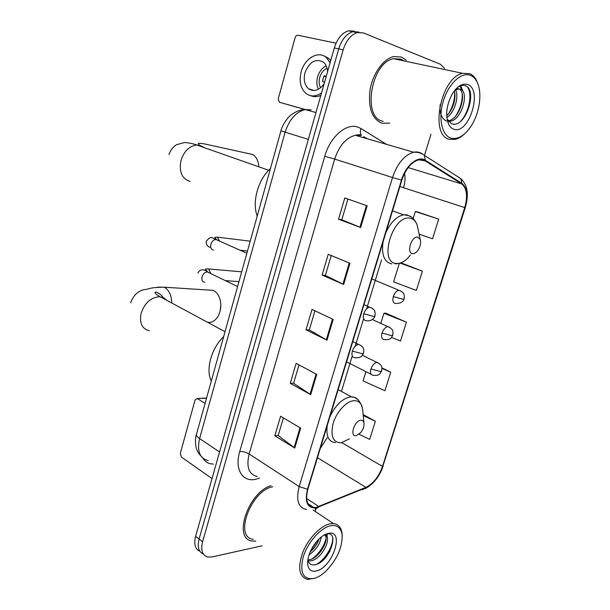 <?xml version="1.0" encoding="UTF-8"?>
<svg xmlns="http://www.w3.org/2000/svg" width="610" height="610" viewBox="0 0 610 610"><rect width="100%" height="100%" fill="white"/><g stroke="black" fill="none" stroke-linecap="round" stroke-linejoin="round"><path stroke-width="0.91" d="M354.418 31.171L348.363 30.843C341.951 32.94 337.261 38.643 334.303 47.954L195.619 536.312C193.705 544.112 195.116 549.091 199.851 551.249M444.583 68.35L440.313 64.218L363.324 32.894L357.277 32.574C350.864 34.701 346.16 40.458 343.163 49.845L202.604 541.756L199.096 539.026C197.167 546.865 198.578 551.852 203.328 553.987C198.578 551.852 197.167 546.865 199.096 539.026L338.718 48.899L199.096 539.026L195.619 536.312M358.855 32.033L352.801 31.705C346.388 33.817 341.691 39.551 338.718 48.899C341.691 39.551 346.388 33.817 352.801 31.705L358.855 32.033M381.89 123.22L389.66 123.113L381.89 123.22C371.94 118.904 368.005 107.795 370.064 89.891C372.763 73.673 383.263 58.926 393.603 56.578C383.263 58.926 372.763 73.673 370.064 89.891C368.005 107.795 371.94 118.904 381.89 123.22M406.313 60.283L401.54 57.058L393.603 56.578L401.54 57.058L406.313 60.283M403.172 60.748L402.417 59.864L403.172 60.748M316.27 507.383L313.853 507.55C307.12 506.323 305.13 500.2 307.882 489.182L401.83 180.163C405.734 168.84 411.384 162.062 418.773 159.828L425.139 160.857L461.694 183.93C466.894 188.284 467.908 196.176 464.728 207.591L382.5 466.436C378.795 476.707 373.267 483.684 365.909 487.359L316.27 507.383M316.117 507.894L365.817 487.832C373.358 484.058 379.023 476.913 382.813 466.391L465.018 207.659C468.282 195.955 467.245 187.872 461.922 183.397L425.376 160.293C418.201 155.184 405.711 165.302 401.479 180.087L307.509 489.243C304.512 502.175 307.387 508.389 316.117 507.894M367.144 205.822L344.795 197.953L338.535 219.219L360.662 227.507L367.144 205.822M347.906 199.051L341.791 219.775L360.662 227.507M341.798 219.752L338.535 219.219M349.98 263.245L328.218 254.286L322.095 275.102L343.643 284.451L349.98 263.245M331.253 255.537L325.382 275.438L343.643 284.451M325.389 275.4L322.095 275.102M300.692 428.167L280.585 416.233L274.835 435.769L294.752 448.045L300.692 428.167M283.383 417.896L278.19 435.509L294.752 448.045M278.213 435.433L274.835 435.769M316.765 374.38L296.125 363.392L290.261 383.339L310.696 394.685L316.765 374.38M298.999 364.925L293.593 383.271L310.696 394.685M293.608 383.21L290.261 383.339M333.19 319.419L312 309.423L306.006 329.796L326.99 340.166L333.19 319.419M314.951 310.81L309.316 329.926L326.99 340.166M309.331 329.873L306.006 329.796M271.038 485.636C248.095 492.27 232.425 539.453 252.395 541.032L255.834 541.146L252.395 541.032C232.425 539.453 248.095 492.27 271.038 485.636M202.604 541.756C200.56 550.342 202.329 555.436 207.918 557.052L212.105 556.922L262.163 545.805M315.202 511.432L315.911 509.129M424.461 155.42L430.95 134.284M419.116 234.217L432.551 238.777L438.704 219.135L417.026 211.762M365.931 371.65L363.064 380.937L384.94 390.713L390.736 372.207L381.868 367.822M359.061 434.274L369.683 439.398L375.363 421.251L363.148 414.571M399.352 263.299L393.618 281.904L416.363 290.429L422.394 271.175L401.22 262.948M391.536 337.383L400.495 341.066L406.412 322.194L385.726 313.143M406.412 322.194L383.942 313.265L380.846 323.292M383.942 313.265L385.955 313.121M390.736 372.207L381.944 368.394M375.363 421.251L363.24 415.562M400.656 262.933L401.449 262.956M422.394 271.175L400.084 263.116M438.704 219.135L415.318 211.525L413.161 218.532M415.318 211.525L417.248 211.8M206.523 398.193L197.19 398.513L195.032 400.091L180.331 453.314L181.345 456.997L212.013 478.591M197.48 398.65L205.067 403.416M202.596 457.935C204.625 460.878 207.011 462.792 209.779 463.691L213.386 464.103M342.096 534.032L342.179 535.458C341.264 527.886 337.376 524.661 330.513 525.782C320.639 527.764 307.577 542.511 303.216 556.961C299.571 572.836 303.208 580.003 314.135 578.471C317.871 577.395 321.699 575.055 325.626 571.425C336.735 560.003 342.248 548.016 342.179 535.458L342.096 534.032C341.425 527.673 338.55 524.196 333.479 523.601L329.896 523.876C320.502 525.782 308.172 538.638 302.674 552.591C297.474 568.055 299.182 576.999 307.783 579.416L314.966 578.219M272.731 486.765C250.901 490.501 233.584 537.684 253.302 539.278M321.295 536.998C319.983 544.128 315.911 550.052 309.064 554.78M319.114 538.897C317.444 543.907 314.463 548.237 310.177 551.89M323.933 535.183L324.116 535.183C333.281 534.856 322.637 559.385 310.711 560.857L308.042 560.857M324.573 534.825C330.14 538.592 319.411 558.562 309.171 559.759L307.821 559.881M316.476 570.945C333.045 567.308 345.123 528.962 328.134 533.453C325.046 534.185 321.851 536.182 318.534 539.461C311.55 547.04 307.905 554.955 307.608 563.213C308.065 569.534 311.024 572.111 316.476 570.945M307.798 559.995C308.774 563.648 311.024 565.264 314.554 564.86C329.575 562.786 340.243 530.197 326.525 534.086L325.443 534.39M332.61 537.555C333.571 545.088 325.824 559.202 316.498 564.364M326.449 533.963L326.396 536.137M325.999 538.584C323.902 546.568 319.358 553.278 312.373 558.707M317.886 540.14L310.795 550.533M330.033 550.944L326.8 556.076M327.181 533.979L327.097 537.265M220.828 304.169L220.599 308.95M207.667 322.347C211.914 322.873 215.467 320.723 218.311 315.896L220.035 311.596L220.858 305.099C220.492 297.779 217.953 292.869 213.256 290.352L207.461 289.986M360.853 420.252C354.41 420.465 349.362 436.806 356.065 435.685L360.563 432.803C363.125 429.585 364.262 426.367 363.972 423.142C363.598 421.136 362.561 420.176 360.853 420.252M223.687 336.537C211.319 348.401 205.494 369.645 211.281 381.082M258.792 165.966C258.228 160.59 256.238 156.778 252.814 154.528L247.233 153.301M417.713 237.092C411.529 235.696 406.108 253.264 412.566 253.668C414.457 253.798 416.295 252.609 418.086 250.092C420.397 246.348 421.121 242.826 420.244 239.524L417.713 237.092M270.451 168.52C258.038 179.485 251.808 202.177 257.222 216.047M305.191 109.564L279.449 102.282L305.412 109.533M336.041 43.18L297.993 35.25C296.681 35.166 295.713 35.99 295.103 37.736L278.221 98.866L279.449 102.282M327.539 71.789C327.311 67.489 325.892 64.241 323.3 62.068C315.507 58.232 309.407 61.793 304.992 72.758C303.322 79.819 304.55 85.171 308.66 88.808C313.99 92.041 319.144 90.387 324.108 83.86M326.144 65.758C322.049 67.962 319.205 71.683 317.596 76.929C316.377 81.534 316.643 85.644 318.382 89.251M326.228 76.418L324.192 75.731L323.102 78.568L322.545 81.526L324.581 82.19M327.051 68.297C323.544 69.952 321.104 73.009 319.731 77.447C318.694 81.382 318.992 84.82 320.608 87.771M330.727 60.55L328.424 58.125L323.956 55.914M330.124 62.678L326.114 57.302C318.13 50.363 304.512 58.568 301.172 71.828C298.908 81.45 300.585 88.732 306.212 93.673C310.871 96.891 315.98 96.632 321.546 92.903M323.979 76.181L326.091 76.891M310.856 95.732C313.982 97.036 317.314 96.921 320.837 95.381M312.472 90.005L312.663 90.432M470.546 75.396C461.64 71.522 448.64 83.433 443.401 100.78C438.018 118.081 441.869 135.565 451.034 138.157C458.118 139.713 464.927 135.511 471.469 125.538C479.925 112.347 482.548 91.637 476.761 81.404C475.152 78.461 473.078 76.456 470.546 75.396M478.087 84.416L476.265 79.963C474.58 76.875 472.414 74.771 469.769 73.657L462.563 73.322C440.557 77.561 429.493 135.664 449.387 139.271L455.068 139.423C458.14 138.729 461.183 136.983 464.195 134.2M404.011 60.924L400.915 59.147L393.534 58.705C371.223 62.35 362.05 117.28 382.493 121.176L383.126 121.344M455.487 89.983C459.33 96.304 454.694 112.415 446.833 117.524M454.221 91.05C456.676 97.402 452.933 110.143 446.688 115.664M455.174 89.853L458.392 88.991L460.619 89.228C469.25 91.95 462.075 119.88 450.058 121.306L448.533 121.421M459.002 88.938C467.237 92.354 459.932 119.438 448.167 120.818L448.091 120.833M446.634 121.1C441.671 118.851 439.49 113.429 440.1 104.844M458.392 88.991L454.633 90.516M456.333 88.572L458.682 88.793M453.825 129.198C468.8 135.13 483.12 89.662 467.71 84.531C462.22 82.922 456.921 86.338 451.812 94.763C446.345 105.751 445.277 115.534 448.594 124.135C449.89 126.788 451.636 128.474 453.825 129.198M448.594 124.135L447.107 119.102L451.4 123.624C465.178 129.678 477.966 90.493 465.743 85.918C462.868 84.592 459.742 85.469 456.356 88.557M467.702 87.459C472.636 94.458 468.93 112.598 460.603 121.367M460.123 85.972L461.656 89.83M462.228 94.215C462.426 101.489 460.321 108.664 455.922 115.748M454.679 92.865C454.816 99.819 452.826 106.697 448.693 113.506M460.779 85.713L462.837 91.164M311.13 109.838L305.252 109.564C295.972 111.904 289.262 119.468 285.114 132.256L199.584 438.575C196.832 451.133 199.744 458.484 208.315 460.619M219.569 451.964L199.584 438.575C197.404 437.08 196.344 435.715 196.42 434.472L196.58 433.923M334.303 47.954L343.163 49.845M201.178 456.326C197.236 451.827 197.93 451.819 196.893 449.852C195.856 447.984 194.491 439.635 196.42 434.472L280.943 130.837L308.34 139.4M315.965 112.553L305.252 109.564C298.305 109.304 290.07 115.313 289.864 116.014C289.132 116.205 282.621 123.738 280.943 130.837L280.951 130.799M259.624 477.996L258.358 478.446C243.954 484.126 233.889 470.63 239.738 451.514L324.764 156.297L334.692 159.08L249.147 453.985C246.104 467.123 248.857 474.626 257.397 476.501M324.764 156.297C329.979 137.174 345.931 123.144 357.399 126.949L360.998 128.542L386.526 144.349M360.723 135.466L355.317 135.283C346.038 137.776 339.16 145.706 334.692 159.08L392.527 177.518C397.362 163.442 404.392 155.009 413.618 152.218C416.638 151.6 419.344 152.042 421.731 153.552L424.308 155.321C421.266 153.018 417.705 151.981 413.618 152.218L355.317 135.283L359.168 134.65L361.478 135.298C360.144 133.468 359.984 131.211 360.998 128.542M315.019 509.152L318.794 507.085M465.262 207.659L382.813 466.391M465.018 207.659L465.278 207.606C469.09 194.666 467.611 185.021 460.832 178.669L424.308 155.321L425.376 160.293M458.324 176.946L459.399 177.754M461.922 183.397L460.832 178.669M362.188 489.83L365.817 487.832M401.479 180.087L392.527 177.518L299.159 486.574L307.509 489.243M306.67 509.48C298.282 507.901 295.781 500.269 299.159 486.574L249.147 453.985C246.059 452.193 242.917 451.37 239.738 451.514M366.656 138.577L363.606 136.716M464.728 207.591L403.523 187.72C405.063 182.527 405.421 177.716 404.598 173.278M461.694 183.93L408.166 167.575M425.139 160.857L420.923 159.606M318.885 506.59L306.609 498.507M365.909 487.359L317.452 457.691M320.227 448.563L327.151 437.759M382.5 466.436L341.63 442.57M341.425 391.445L352.244 355.935M355.218 346.19L363.583 318.748M366.595 308.858L381.532 259.852M403.523 187.72L399.916 186.462M332.496 319.083L326.304 339.8M316.087 374.014L310.033 394.281M300.029 427.77L294.104 447.603M349.263 262.948L342.934 284.13M366.404 205.562L359.93 227.225M149.397 330.765C142.046 328.92 139.278 323.109 141.101 313.334C144.753 302.842 150.937 297.299 159.667 296.719L163.876 297.878L166.82 300.333M157.632 287.135L164.212 287.203C168.978 289.887 171.486 295.156 171.753 302.995M362.798 410.926L362.592 408.822C361.593 403.309 358.741 400.602 354.052 400.686C346.587 401.045 336.667 411.636 333.212 423.142C330.262 435.959 332.885 442.524 341.074 442.829L349.454 438.834M357.689 399.573L354.486 397.324L350.971 396.843C342.675 398.185 335.637 404.849 329.873 416.859M327.257 425.452C325.87 436.089 328.607 441.823 335.477 442.646M190.084 181.406C181.986 178.86 178.936 171.936 180.941 160.643C183.946 151.28 189.214 146.064 196.756 144.997L199.623 145.226L204.411 147.689M418.117 229.551L417.164 225.067C415.776 221.178 413.458 218.898 410.225 218.235C392.954 213.927 378.124 262.78 396.294 263.482C401.144 263.787 405.894 260.927 410.538 254.888M410.995 216.855L406.855 214.827L403.66 214.796C396.584 216.375 390.652 222.322 385.871 232.662M383.057 241.903C381.326 254.812 384.231 262.147 391.788 263.916M360.624 345.313L358.558 344.406C355.859 344.917 353.792 347.143 352.351 351.07C351.383 355.127 352.161 357.338 354.677 357.712M352.351 351.07L362.058 353.693L363.568 353.083C363.865 349.888 364.544 346.915 358.558 344.406L352.748 341.6M209.314 272.792L207.339 271.908C205.013 272.083 203.29 273.615 202.169 276.505C201.391 279.86 202.223 281.812 204.663 282.361M241.697 271.824L208.574 268.949L210.824 273.524M371.841 308.05L369.698 307.196C367.09 307.737 365.1 309.918 363.72 313.746C362.729 317.871 363.484 320.181 365.977 320.685M363.72 313.746L373.488 316.407L374.959 315.965C375.264 312.564 375.905 309.613 369.698 307.196L363.979 304.649M217.839 240.172L215.948 239.478C213.706 239.7 212.044 241.209 210.976 244.008C210.183 247.408 210.999 249.437 213.439 250.077M250.23 241.171L217.389 237.168L219.478 240.904M378.779 363.255L376.95 362.431C374.365 362.904 372.359 365.077 370.918 368.943C369.965 372.832 370.674 374.929 373.038 375.241C379.206 376.179 380.053 373.549 381.585 371.094M370.918 368.943L380.289 371.467L381.669 370.842C381.837 367.929 382.996 365.26 376.95 362.431L362.416 355.279M389.76 327.395L387.861 326.609C385.36 327.112 383.415 329.248 382.028 333.014C381.059 336.979 381.746 339.175 384.094 339.595M382.028 333.014L391.46 335.576L392.802 335.103C393.053 331.947 393.915 329.179 387.861 326.609L372.336 319.548M400.884 291.016L398.932 290.268C396.508 290.802 394.632 292.907 393.297 296.574C392.306 300.608 392.977 302.895 395.303 303.444M393.297 296.574L402.791 299.174L404.094 298.854C404.354 295.514 405.192 292.762 398.932 290.268L371.803 278.938M348.363 30.843L357.277 32.574M313.853 507.55L307.92 503.616M365.222 488.679C373.587 484.012 379.557 476.479 383.141 466.078M367.029 138.683L363.979 136.823M197.19 398.513L206.569 398.033M313.113 510.044L333.479 523.601M220.912 305.564L220.858 305.099M130.639 302.865C133.216 295.69 137.555 291.321 143.655 289.75C150.678 288.988 148.421 287.417 164.212 287.203L213.256 290.352M338.131 389.676L351.474 396.828C356.675 396.935 360.38 400.93 362.592 408.822L363.972 423.142M225.029 331.703L160.171 296.757C157.022 295.034 155.275 293.593 154.932 292.419C155.016 291.092 161.185 293.502 163.838 298.732M199.295 145.157L198.502 143.746C197.548 143.083 199.523 143.136 204.426 143.899L252.814 154.528M268.667 170.274L196.756 144.997C193.309 143.731 189.283 142.892 184.693 142.488L176.496 144.715C172.988 146.926 170.464 150.235 168.932 154.65M392.489 210.9L403.66 214.796L408.189 215.528C411.872 216.42 414.861 219.6 417.164 225.067L420.244 239.524M395.448 263.901L398.223 263.489M363.484 353.335L362.088 355.66C360.906 357.3 358.474 357.978 354.776 357.704M237.595 286.563L207.339 271.908C203.633 268.461 199.333 269.475 197.907 273.105M208.574 268.949C206.378 268.835 205.326 268.972 205.41 269.361L207.896 272.106M225.479 280.623L238.96 281.645M374.891 316.171C374.647 318.237 370.857 321.683 366.305 320.677M210.709 247.111C208.91 248.056 204.929 243.855 206.584 240.965C211.38 234.972 212.341 238.464 215.948 239.478L246.867 253.242M217.389 237.168L214.705 237.404L216.512 239.73M240.401 250.222L247.492 251.007M346.587 361.867L371.124 374.273M392.733 335.317L391.406 337.536C390.636 339.175 388.265 339.861 384.285 339.587M404.041 299.022C403.21 302.049 400.427 303.521 395.692 303.437M314.013 90.486L308.66 88.808M328.424 58.125L326.114 57.302M393.534 58.705L462.563 73.322M448.167 120.818L450.058 121.306M456.089 88.831L456.867 89.007M476.761 81.404L476.265 79.963"/></g></svg>
